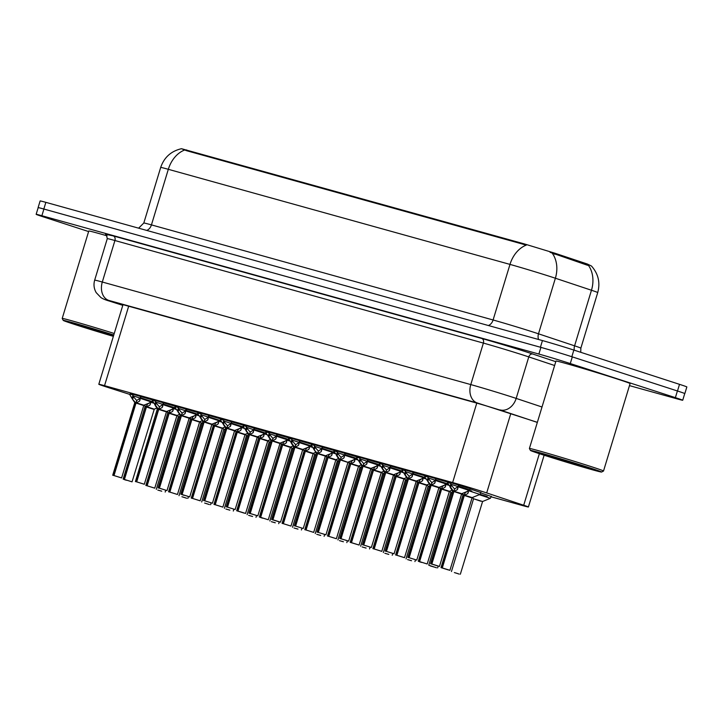 <?xml version="1.0" encoding="UTF-8"?>
<svg xmlns="http://www.w3.org/2000/svg" width="723" height="723" viewBox="0 0 723 723"><rect width="100%" height="100%" fill="white"/><g stroke="black" fill="none" stroke-linecap="round" stroke-linejoin="round"><path stroke-width="1.08" d="M480.723 492.869L491.242 496.484M470.284 488.965L480.813 492.58M448.143 481.925L470.375 488.676M425.44 475.607L448.07 482.223M402.738 469.281L425.368 475.906M380.036 462.964L402.657 469.579M357.325 456.647L379.955 463.262M334.622 450.33L357.252 456.945M311.92 444.003L334.55 450.628M289.218 437.686L311.839 444.302M266.507 431.369L289.137 437.984M243.805 425.052L266.435 431.667M221.102 418.725L243.732 425.35M198.4 412.408L221.021 419.024M175.689 406.091L198.319 412.706M152.987 399.774L175.617 406.389M130.285 393.448L152.915 400.072M491.134 496.809L522.675 505.585A23.244 0.488 -163.1 0 0 528.396 506.986A23.244 0.488 -163.1 0 0 523.705 505.25L486.687 492.923A23.244 0.488 -163.1 0 0 484.039 492.056A23.244 0.488 -163.1 0 0 452.634 482.548L104.537 385.666A23.244 0.488 -163.1 0 0 98.807 384.265A23.244 0.488 -163.1 0 0 109.245 387.862L129.995 394.469M587.365 264.031L587.04 265.106L588.531 265.486A27.113 21.274 -71.6 0 1 591.468 290.248A30.99 0.651 -163.1 0 1 597.731 292.571C600.397 282.594 598.31 273.746 591.459 266.028L587.365 264.031L554.975 253.24L524.329 243.913L181.482 148.703C171.089 151.107 164.157 157.352 160.687 167.438L143.805 223.018A30.99 0.651 16.9 0 1 151.441 224.889L493.095 319.982A30.99 0.651 16.9 0 1 534.975 332.652A30.99 0.651 16.9 0 1 538.49 333.809L574.586 345.829A30.99 0.651 16.9 0 1 580.849 348.152L580.759 352.309M574.315 350.221A7.745 6.082 108.4 0 1 574.586 345.829L591.468 290.248L555.381 278.228A30.99 0.651 -163.1 0 0 551.857 277.072A30.99 0.651 -163.1 0 0 509.986 264.401A27.113 20.235 -74.4 0 1 526.299 245.115L186.426 150.655L181.482 148.703M587.04 265.106L550.067 252.309M38.165 207.682A23.244 0.488 16.9 0 1 38.102 207.618A23.244 0.488 16.9 0 1 43.832 209.019L540.424 347.239A23.244 0.488 16.9 0 1 558.49 352.553M38.102 207.618L40.127 200.949A23.244 0.488 16.9 0 1 45.856 202.35L542.449 340.569A23.244 0.488 16.9 0 1 573.854 350.068L679.512 384.338A23.244 0.488 16.9 0 1 686.85 386.941L684.826 393.61M537.334 422.413L508.893 412.941A23.244 0.488 -163.1 0 0 506.254 412.074A23.244 0.488 -163.1 0 0 474.848 402.566L123.362 304.745A23.244 0.488 -163.1 0 0 117.632 303.344A23.244 0.488 -163.1 0 0 122.82 305.242M88.604 231.559L43.488 216.927A23.244 0.488 16.9 0 1 36.15 214.324A23.244 0.488 16.9 0 1 41.88 215.725L538.87 354.053A23.244 0.488 16.9 0 1 570.275 363.552L675.381 397.641A23.244 0.488 16.9 0 1 682.72 400.244A23.244 0.488 16.9 0 1 676.99 398.843L629.471 385.621M36.15 214.324L38.174 207.655A23.244 0.488 16.9 0 1 43.904 209.055L540.903 347.383A23.244 0.488 16.9 0 1 572.309 356.882L677.406 390.971A23.244 0.488 16.9 0 1 684.744 393.574L682.72 400.244M152.589 399.955L152.101 401.563L140.533 397.795L139.394 401.265L136.032 403.018L136.819 400.434L140.66 397.894M113.728 475.481L112.716 475.237L113.728 475.481L135.77 402.946L132.625 399.385L129.896 394.839M113.99 475.553L121.609 477.939L113.99 475.553L136.014 403.082L143.624 405.458L136.032 403.018M140.587 396.303L133.52 394.08M140.759 397.054L140.244 396.087L140.533 397.795L149.236 400.858M140.425 398.201L132.851 395.725L133.068 394.984L130.113 394.089L130.312 393.321L132.869 393.89M130.348 393.204L133.285 394.225L133.068 394.984L133.285 394.225L135.156 394.659L132.86 393.936M133.511 394.116L140.37 396.195M135.77 402.946L136.719 400.741M132.011 398.463L132.842 395.716L133.502 396.8M135.445 402.603L142.485 405.187M134.686 402.431L132.625 399.385L133.439 396.692L136.557 400.361M139.819 400.641L140.208 398.572M129.887 394.83L130.113 394.089M150.818 402.277L149.833 405.169L146.471 406.922L147.257 404.338L151.098 401.798M124.166 479.385L123.154 479.141L124.166 479.385L146.209 406.85L144.338 405.025M124.428 479.457L132.047 481.843L124.428 479.457L146.453 406.986L154.062 409.372L146.471 406.922M153.059 402.34L151.821 401.961M124.492 479.647L126.417 480.271M146.209 406.85L147.158 404.645M146.191 406.913L152.924 409.091M126.408 480.271L124.239 479.575M150.267 404.546L150.646 402.485M161.753 491.215L157.813 490.067L161.762 491.17M179.593 417.216L178.265 416.565L179.675 416.918M174.803 407.889L163.244 404.112L162.097 407.582L158.735 409.335L159.521 406.751L163.362 404.211M136.439 481.798L135.418 481.554L136.439 481.798L158.464 409.326L152.598 401.157M136.692 481.87L144.311 484.256L136.692 481.87L158.717 409.399L166.335 411.785L158.735 409.335M163.29 402.621L156.222 400.397M163.47 403.371L162.955 402.413L163.244 404.112C174.216 407.501 177.108 408.522 171.938 407.185M154.713 404.781L155.77 401.301L152.815 400.406L153.014 399.647L155.581 400.208M153.059 399.521L155.987 400.542L155.77 401.301L155.987 400.542L157.858 400.976L155.562 400.253M156.213 400.434L163.073 402.512M158.473 409.263L159.422 407.058M163.127 404.519L155.562 402.042L156.213 403.118M158.454 409.326L165.187 411.504M158.156 408.92L157.397 408.748L155.328 405.702L156.15 403.009L159.259 406.678M162.53 406.959L162.919 404.898M152.589 401.148L152.815 400.406M197.994 412.598L197.506 414.198L185.947 410.438L184.799 413.899L181.437 415.662L182.223 413.068L186.064 410.528M159.141 488.124L158.12 487.871L159.141 488.124L181.166 415.644L175.4 408.124L175.725 405.964L178.283 406.534M159.403 488.197L167.013 490.574L159.403 488.197L181.419 415.716L189.037 418.102L181.437 415.662M186.29 409.796L185.657 408.73L178.933 406.715M186.173 409.697L185.657 408.73L185.947 410.438C196.918 413.818 199.819 414.839 194.641 413.502M185.829 410.836L178.265 408.359L178.482 407.627L175.517 406.733M175.761 405.838L178.689 406.859L178.482 407.627L178.689 406.859L180.56 407.293M180.551 407.311L178.265 406.579M178.915 406.76L185.775 408.829M181.175 415.58L182.133 413.375M177.415 411.107L178.256 408.359L178.915 409.435M181.157 415.644L187.89 417.822M180.858 415.237L180.099 415.074L178.03 412.02L178.852 409.326L181.961 412.996M185.233 413.276L185.621 411.215M220.696 418.915L220.208 420.524L208.649 416.755L207.51 420.226L204.139 421.979L204.925 419.394L208.775 416.855M181.844 494.442L180.822 494.198L181.844 494.442L203.886 421.907L198.111 414.442L198.427 412.282L200.985 412.851M182.106 494.514L189.724 496.9L182.106 494.514L204.121 422.033L211.74 424.419L204.139 421.979M208.992 416.114L208.36 415.047L201.636 413.032M208.875 416.014L208.36 415.047L208.649 416.755L217.352 419.819M208.531 417.153L200.967 414.677L201.184 413.945L198.219 413.05M198.464 412.155L201.392 413.176L201.184 413.945L201.392 413.176L203.262 413.61M182.169 494.695L184.085 495.318M203.262 413.637L200.976 412.896M201.627 413.077L208.477 415.156M203.886 421.907L204.835 419.702M200.126 417.424L200.958 414.677L201.618 415.752M203.868 421.961L210.592 424.139M184.085 495.327L181.916 494.622M203.561 421.563L202.802 421.392L200.741 418.337L201.554 415.653L204.672 419.322M207.935 419.602L208.323 417.533M243.407 425.232L242.919 426.841L231.351 423.072L230.212 426.543L226.85 428.296L227.637 425.711L231.477 423.172M204.546 500.759L203.534 500.515L204.546 500.759L226.588 428.224L220.813 420.759L221.13 418.599L223.687 419.168M226.832 428.35L234.442 430.736L226.85 428.296M231.405 421.581L224.338 419.358M231.577 422.331L231.062 421.364L231.351 423.072L240.054 426.136M231.243 423.479L223.669 420.994L223.886 420.262L220.931 419.367M221.166 418.481L224.103 419.503L223.886 420.262L224.103 419.503L225.974 419.927M204.808 500.831L212.426 503.217L204.808 500.831L226.832 428.359L233.303 430.465M225.965 419.955L223.678 419.213M224.329 419.394L231.188 421.473M226.588 428.224L227.537 426.019M222.829 423.741L223.66 420.994L224.32 422.078M226.823 428.368L225.549 428.043L203.534 500.515M226.263 427.88L225.504 427.709L223.443 424.654L224.257 421.97L227.374 425.639M230.637 425.919L231.026 423.85M186.462 498.192L184.473 497.487M202.295 423.533L200.967 422.892L202.386 423.244M184.455 497.532L181.916 496.737L184.555 497.523M184.546 497.56L186.715 498.255M209.209 504.509L207.176 503.814M224.998 429.851L223.678 429.209L225.088 429.561M207.167 503.85L204.627 503.054L207.257 503.841M207.248 503.877L209.417 504.582M229.869 510.176L225.928 509.028L229.878 510.131M247.7 436.168L246.38 435.526L247.79 435.879M252.571 516.493L248.631 515.345L252.58 516.448M270.411 442.494L269.083 441.843L270.492 442.196M173.52 408.603L172.535 411.495L169.173 413.249L169.959 410.664L173.8 408.115M146.877 485.711L145.856 485.467L146.877 485.711L168.902 413.24L167.04 411.342M147.131 485.784L154.749 488.17L147.131 485.784L169.155 413.303L176.774 415.689L169.173 413.249M175.77 408.658L174.523 408.278M168.911 413.176L169.869 410.971M169.155 413.303L175.626 415.409M172.969 410.863L173.357 408.802M196.222 414.921L195.237 417.813L191.875 419.566L192.661 416.981L196.502 414.442M169.58 492.029L168.558 491.785L169.58 492.029L191.604 419.557L189.742 417.659M169.842 492.101L177.451 494.487L169.842 492.101L191.857 419.629L199.476 422.006L191.875 419.566M198.473 414.975L197.225 414.595M191.613 419.494L192.571 417.288M191.866 419.62L198.328 421.726M195.671 417.189L196.06 415.119M218.924 421.238L217.948 424.13L214.577 425.883L215.364 423.298L219.214 420.759M192.282 498.346L191.261 498.102L192.282 498.346L214.324 425.811L212.454 423.976M192.544 498.418L200.163 500.804L192.544 498.418L214.559 425.946L222.178 428.323L214.577 425.883M221.175 421.301L219.928 420.922M214.324 425.811L215.273 423.606M213.999 425.467L221.03 428.052M218.373 423.506L218.762 421.446M241.636 427.555L240.651 430.447L237.289 432.2L238.075 429.616L241.916 427.076M214.984 504.663L213.972 504.419L214.984 504.663L237.027 432.128L235.156 430.302M215.246 504.735L222.865 507.121L215.246 504.735L237.271 432.264L244.88 434.65L237.289 432.2M243.877 427.618L242.639 427.239M237.027 432.128L237.975 429.923M236.701 431.785L243.741 434.369M237.008 432.191L235.987 431.947L213.972 504.419M241.075 429.824L241.464 427.763M530.438 450.438L529.408 448.504A38.735 0.813 16.9 0 1 529.408 448.486A38.735 0.813 16.9 0 1 551.522 454.433A38.735 0.813 16.9 0 1 591.297 466.66A38.735 0.813 16.9 0 1 603.524 471.007A38.735 0.813 16.9 0 1 603.515 471.016L601.581 472.047A37.18 0.777 16.9 0 1 580.027 466.227A37.18 0.777 16.9 0 1 542.178 454.595A37.18 0.777 16.9 0 1 530.438 450.438A37.18 0.777 16.9 0 1 551.324 456.023A37.18 0.777 16.9 0 1 589.851 467.862A37.18 0.777 16.9 0 1 601.581 472.047M529.408 448.486L555.978 361.039A38.735 0.813 16.9 0 1 578.084 366.986A38.735 0.813 16.9 0 1 617.867 379.214A38.735 0.813 16.9 0 1 630.095 383.561L603.524 471.007M582.205 465.739A25.26 0.533 16.9 0 1 590.185 468.558A25.26 0.533 16.9 0 1 575.996 464.762A25.26 0.533 16.9 0 1 549.823 456.719A25.26 0.533 16.9 0 1 541.861 453.872A25.26 0.533 16.9 0 1 556.502 457.831A25.26 0.533 16.9 0 1 582.205 465.739M113.366 336.349A37.18 0.777 16.9 0 1 74.984 324.555A37.18 0.777 16.9 0 1 63.244 320.397L62.214 318.472A38.735 0.813 16.9 0 1 62.205 318.454A38.735 0.813 16.9 0 1 114.243 333.484M62.205 318.454L88.775 231.008A38.735 0.813 16.9 0 1 107.049 235.834M63.244 320.397A37.18 0.777 16.9 0 1 113.782 334.993M113.448 336.078A25.26 0.533 16.9 0 1 82.63 326.688A25.26 0.533 16.9 0 1 74.659 323.841A25.26 0.533 16.9 0 1 88.522 327.564A25.26 0.533 16.9 0 1 113.692 335.273M266.109 431.55L265.621 433.158L254.062 429.39L252.914 432.86L249.552 434.613L250.339 432.029L254.18 429.489M227.257 507.076L226.236 506.832L227.257 507.076L249.281 434.604L243.515 427.076L243.832 424.925L246.398 425.486M227.51 507.148L235.129 509.534L227.51 507.148L249.534 434.677L257.144 437.063L249.552 434.613M254.107 427.899L247.04 425.675M254.288 428.649L253.773 427.691L254.062 429.39C265.034 432.779 267.926 433.8 262.756 432.462M245.531 430.058L246.588 426.579L243.633 425.684M243.877 424.799L246.805 425.82L246.588 426.579L246.805 425.82L248.676 426.254L246.38 425.531M247.031 425.711L253.89 427.79M249.29 434.541L250.239 432.336M253.945 429.796L246.38 427.32L247.031 428.396M249.534 434.677L256.005 436.782M248.974 434.198L248.215 434.026L246.145 430.98L246.968 428.287L250.077 431.956M253.348 432.237L253.737 430.176M288.811 437.876L288.323 439.476L276.764 435.716L275.617 439.177L272.255 440.931L273.041 438.346L276.882 435.806M249.959 513.402L257.831 515.851L248.938 513.149L249.959 513.402L271.984 440.922L266.218 433.402L266.543 431.242L269.101 431.812M250.221 513.475L272.237 440.994L279.855 443.38L272.255 440.931M277.108 435.074L276.475 434.008L269.751 431.993M276.99 434.975L276.475 434.008L276.764 435.716C287.736 439.096 290.637 440.117 285.458 438.78M276.647 436.114L269.083 433.637L269.29 432.896L266.335 432.002M266.579 431.116L269.507 432.137L269.29 432.896L269.507 432.137L271.378 432.571M271.369 432.589L269.083 431.857M269.733 432.038L276.593 434.107M271.993 440.858L272.951 438.653M268.233 436.385L269.073 433.637L269.733 434.713M271.975 440.922L278.707 443.1M271.676 440.515L270.917 440.352L268.848 437.298L269.67 434.604L272.779 438.274M276.05 438.554L276.439 436.493M311.514 444.193L311.026 445.802L299.467 442.033L298.328 445.504L294.957 447.257L295.743 444.672L299.593 442.124M272.923 519.792L280.542 522.178L271.64 519.476L278.924 521.771L272.923 519.792L294.939 447.311L302.557 449.697L294.686 447.248L288.82 439.069M301.41 449.417L294.957 447.257M299.81 441.392L299.177 440.325L292.454 438.31M299.693 441.292L299.177 440.325L299.467 442.033L308.17 445.097M299.349 442.431L291.785 439.955L292.002 439.223L289.037 438.328L289.245 437.56L291.803 438.129M289.281 437.433L292.209 438.454L292.002 439.223L292.209 438.454L294.08 438.888L291.794 438.174M292.444 438.355L299.295 440.434M294.704 447.185L295.653 444.979M290.944 442.702L291.776 439.955L292.435 441.03M294.686 447.239L293.665 446.995L294.686 447.239L272.661 519.72M294.378 446.841L293.619 446.669L291.559 443.615L292.372 440.931L295.49 444.6M298.753 444.871L299.141 442.81M288.811 439.069L289.037 438.328M333.728 452.119L322.169 448.35L321.03 451.821L317.668 453.574L318.454 450.989L322.295 448.45M295.364 526.037L294.351 525.793L295.364 526.037L317.406 453.502L314.261 449.932L311.532 445.395M295.626 526.109L303.244 528.495L295.626 526.109L317.65 453.637L325.26 456.014L317.668 453.574M322.223 446.859L315.156 444.627M322.395 447.609L321.88 446.642L322.169 448.35L330.872 451.414M313.646 449.019L314.704 445.54L311.749 444.645L311.947 443.877L314.505 444.446M311.984 443.759L314.921 444.781L314.704 445.54L314.921 444.781L316.791 445.205M316.782 445.232L314.496 444.491M315.147 444.672L322.006 446.751M317.406 453.502L318.355 451.297M322.06 448.757L314.487 446.272L315.138 447.356M317.65 453.628L324.121 455.743M317.081 453.158L316.322 452.987L314.261 449.932L315.074 447.248L318.192 450.917M321.455 451.197L321.843 449.128M311.523 445.386L311.749 444.645M264.338 433.872L263.353 436.773L259.991 438.527L260.777 435.942L264.618 433.393M237.948 511.062L245.567 513.447L236.674 510.745L243.958 513.041L237.948 511.062L259.973 438.581L267.591 440.967L259.711 438.509L257.858 436.62M266.444 440.687L259.991 438.527M266.588 433.936L265.341 433.556M259.729 438.454L260.687 436.249M237.695 510.989L259.711 438.509L258.689 438.265L259.72 438.509M263.787 436.141L264.175 434.08M287.04 440.199L286.055 443.091L282.693 444.844L283.479 442.259L287.32 439.72M260.397 517.307L259.376 517.062L260.397 517.307L282.422 444.835L280.56 442.937M260.66 517.379L268.269 519.765L260.66 517.379L282.675 444.907L290.294 447.284L282.693 444.844M289.29 440.253L288.043 439.873M260.714 517.56L262.639 518.183M282.431 444.772L283.389 442.566M282.413 444.835L289.146 447.004M262.639 518.192L260.47 517.487M286.489 442.467L286.877 440.397M309.742 446.516L308.766 449.408L305.395 451.161L306.181 448.576L310.031 446.037M283.1 523.624L282.078 523.38L283.1 523.624L305.142 451.089L303.271 449.254M305.386 451.215L312.996 453.601L305.395 451.161M311.993 446.579L310.745 446.19M283.362 523.696L290.98 526.082L283.362 523.696L305.377 451.224L311.848 453.33M305.142 451.089L306.091 448.884M305.377 451.233L304.103 450.908L282.078 523.38M309.191 448.784L309.58 446.715M332.453 452.833L331.468 455.725L328.106 457.478L328.893 454.894L332.734 452.354M305.802 529.941L304.79 529.697L305.802 529.941L327.844 457.406L325.974 455.58M306.064 530.013L313.683 532.399L306.064 530.013L328.088 457.542L335.698 459.927L328.106 457.478M334.695 452.896L333.457 452.517M327.844 457.406L328.793 455.201M328.088 457.542L334.559 459.647M331.893 455.101L332.282 453.041M275.273 522.81L271.342 521.663L275.291 522.765M293.113 448.811L291.785 448.17L293.204 448.522M297.975 529.128L294.044 527.989L297.993 529.091M315.815 455.129L314.496 454.487L315.906 454.839M320.687 535.454L316.746 534.306L320.696 535.409M338.518 461.446L337.198 460.804L338.608 461.157M356.927 456.828L356.439 458.436L344.88 454.668L343.732 458.138L340.37 459.891L341.157 457.307L344.998 454.767M318.075 532.354L317.054 532.11L318.075 532.354L340.099 459.873L334.234 451.712M340.705 459.729L347.971 462.34L340.37 459.891M344.925 453.176L337.849 450.989L344.591 452.969L344.88 454.668C355.852 458.057 358.744 459.078 353.574 457.74M344.708 453.068L345.106 453.927M344.763 455.074L337.198 452.598L337.406 451.857L334.451 450.962L334.65 450.203L337.216 450.763M334.695 450.077L337.623 451.098L337.406 451.857L337.623 451.098L339.494 451.532M318.328 532.426L325.946 534.812L318.328 532.426L340.352 459.945L346.823 462.06M339.485 451.55L337.198 450.809M340.108 459.819L341.057 457.614M336.349 455.336L337.189 452.589L337.849 453.673M340.09 459.882L347.962 462.34M339.792 459.476L339.024 459.304L336.963 456.258L337.786 453.565L340.894 457.234M344.166 457.514L344.555 455.454M334.225 451.703L334.451 450.962M379.629 463.154L379.141 464.753L367.582 460.994L366.434 464.455L363.073 466.208L363.859 463.624L367.7 461.084M340.777 538.671L348.649 541.129L339.756 538.427L340.777 538.671L362.801 466.199L357.035 458.68L357.361 456.52L359.918 457.09M363.063 466.272L370.673 468.658L363.073 466.208M367.926 460.352L367.293 459.286L360.569 457.27M367.808 460.253L367.293 459.286L367.582 460.994C378.554 464.374 381.455 465.395 376.276 464.058M359.051 461.663L360.108 458.174L357.153 457.279M357.397 456.394L360.325 457.415L360.108 458.174L360.325 457.415L362.196 457.849M341.039 538.743L363.054 466.272L369.525 468.377M362.187 457.867L359.9 457.135M360.551 457.316L367.411 459.385M362.81 466.136L363.768 463.931M367.465 461.391L359.9 458.915L360.551 459.991M362.494 465.793L361.735 465.63L359.665 462.575L360.488 459.882L363.597 463.551M366.868 463.832L367.257 461.771M402.331 469.471L401.843 471.08L390.284 467.311L389.146 470.781L385.775 472.535L386.561 469.95L390.411 467.401M363.479 544.997L362.458 544.753L363.479 544.997L385.522 472.462L379.747 464.997L380.063 462.837L382.621 463.407M363.741 545.07L371.36 547.456L363.741 545.07L385.757 472.589L393.375 474.975L385.775 472.535M390.628 466.669L389.995 465.603L383.271 463.588M390.51 466.57L389.995 465.603L390.284 467.311C401.256 470.691 404.157 471.721 398.988 470.375M390.167 467.709L382.603 465.232L382.819 464.5L379.855 463.606M380.099 462.711L383.027 463.732L382.819 464.5L383.027 463.732L384.898 464.166L382.612 463.452M383.262 463.633L390.113 465.711M385.522 472.462L386.471 470.257M381.762 467.98L382.594 465.232L383.253 466.308M385.766 472.589L392.228 474.695M385.196 472.119L384.437 471.947L382.377 468.893L383.19 466.208L386.308 469.878M389.57 470.149L389.959 468.088M425.043 475.788L424.555 477.397L412.987 473.628L411.848 477.099L408.486 478.852L409.272 476.267L413.113 473.728M386.181 551.315L385.169 551.071L386.181 551.315L408.224 478.78L402.449 471.315L402.765 469.155L405.323 469.724M386.444 551.387L394.062 553.773L386.444 551.387L408.468 478.915L416.077 481.292L408.486 478.852M413.33 472.987L412.697 471.92L405.974 469.905M413.213 472.887L412.697 471.92L412.987 473.628L421.69 476.692M412.878 474.035L405.305 471.55L405.522 470.818L402.566 469.923M402.801 469.028L405.73 470.058L405.522 470.818L405.73 470.058L407.609 470.483L405.314 469.769M405.964 469.95L412.824 472.029M408.224 478.78L409.173 476.574M404.464 474.297L405.296 471.55L405.955 472.634M408.468 478.906L414.939 481.012M407.899 478.436L407.139 478.265L405.079 475.21L405.892 472.526L409.01 476.195M412.273 476.475L412.661 474.405M447.745 482.105L447.257 483.714L435.698 479.945L434.55 483.416L431.188 485.169L431.974 482.584L435.815 480.045M408.893 557.632L407.871 557.388L408.893 557.632L430.917 485.151L425.151 477.632L425.467 475.472L428.034 476.041M409.146 557.704L416.764 560.09L409.146 557.704L431.17 485.232L438.78 487.609L431.188 485.169M435.743 478.454L428.676 476.231M435.924 479.204L435.409 478.246L435.698 479.945L444.392 483.009M435.58 480.352L428.016 477.876L428.224 477.135L425.269 476.24M425.513 475.354L428.441 476.376L428.224 477.135L428.441 476.376L430.312 476.809L428.016 476.086M428.667 476.267L435.526 478.346M430.926 485.097L431.875 482.892M427.166 480.614L428.007 477.867L428.667 478.951M407.871 557.388L429.887 484.916L437.641 487.338M430.61 484.753L429.842 484.582L427.781 481.536L428.603 478.843L431.712 482.512M434.984 482.792L435.373 480.723M469.959 490.04L458.4 486.263L457.252 489.733L453.89 491.486L454.677 488.902L458.518 486.362M431.857 564.021L439.467 566.407L430.574 563.705L437.858 566.01L431.857 564.021L453.872 491.55L461.491 493.936L453.61 491.477L447.754 483.307M460.343 493.655L453.89 491.486M458.454 484.772L451.387 482.548M458.626 485.522L458.111 484.564L458.4 486.263C469.372 489.652 472.273 490.673 467.094 489.335M458.283 486.669L450.718 484.193L450.926 483.452L447.971 482.557L448.179 481.798L450.736 482.368M448.215 481.672L451.143 482.693L450.926 483.452L451.143 482.693L453.014 483.127L450.718 482.413M451.369 482.593L458.228 484.663M453.628 491.414L454.586 489.209M449.869 486.94L450.709 484.184L451.369 485.269M431.595 563.949L453.61 491.477L452.598 491.233L453.619 491.477M453.312 491.071L452.553 490.899L450.483 487.853L451.306 485.16L454.415 488.829M457.686 489.11L458.075 487.049M447.745 483.298L447.971 482.557M355.156 459.15L354.171 462.051L350.809 463.805L351.595 461.22L355.436 458.671M328.513 536.267L327.492 536.014L328.513 536.267L350.538 463.786L348.676 461.898M328.766 536.339L336.385 538.716L328.766 536.339L350.791 463.859L358.409 466.245L350.809 463.805M357.406 459.213L356.159 458.834M350.547 463.732L351.505 461.527M350.528 463.786L357.261 465.964M354.604 461.419L354.993 459.358M377.858 465.476L376.873 468.368L373.511 470.122L374.297 467.537L378.138 464.997M351.215 542.584L359.087 545.043L350.194 542.34L351.215 542.584L373.24 470.113L371.378 468.215M373.502 470.176L381.111 472.562L373.511 470.122M380.108 465.531L378.861 465.151M351.477 542.657L373.493 470.185L379.964 472.282M373.249 470.049L374.207 467.844M377.307 467.745L377.695 465.675M400.56 471.794L399.584 474.686L396.213 476.439L396.999 473.854L400.849 471.315M373.918 548.902L372.896 548.658L373.918 548.902L395.96 476.367L394.089 474.532M374.18 548.974L381.798 551.36L374.18 548.974L396.195 476.502L403.814 478.879L396.213 476.439M402.81 471.857L401.563 471.468M395.96 476.367L396.909 474.161M395.942 476.43L402.666 478.608M400.009 474.062L400.397 471.992M423.271 478.111L422.286 481.003L418.924 482.756L419.711 480.171L423.551 477.632M396.62 555.219L395.608 554.975L396.62 555.219L418.662 482.684L416.791 480.849M396.882 555.291L404.5 557.677L396.882 555.291L418.906 482.819L426.516 485.205L418.924 482.756M425.513 478.174L424.274 477.795M418.662 482.684L419.611 480.479M418.644 482.747L425.377 484.925M422.711 480.379L423.1 478.319M445.974 484.428L444.988 487.32L441.626 489.073L442.413 486.489L446.254 483.949M419.331 561.545L418.31 561.292L419.331 561.545L441.355 489.064L439.494 487.175M419.584 561.617L427.203 563.994L419.584 561.617L441.608 489.137L449.227 491.523L441.626 489.073M448.224 484.491L446.977 484.112M419.647 561.798L421.572 562.422M441.364 489.001L442.322 486.796M441.048 488.658L448.079 491.242M441.346 489.064L440.325 488.82L418.31 561.292M421.572 562.431L419.394 561.726M445.422 486.696L445.811 484.636M468.676 490.754L467.691 493.646L464.329 495.4L465.115 492.815L468.956 490.275M442.295 567.935L449.905 570.32L441.012 567.618L448.296 569.914L442.295 567.935L464.311 495.454L471.929 497.84L464.058 495.391L462.196 493.493M471.803 491.08L469.679 490.429M464.067 495.327L465.025 493.122M464.311 495.463L470.781 497.56M442.033 567.862L464.049 495.382L463.036 495.138L464.058 495.382M468.124 493.014L468.513 490.953M343.389 541.771L339.449 540.623L343.398 541.726M361.229 467.772L359.9 467.121L361.31 467.474M366.091 548.088L362.16 546.94L366.109 548.043M383.931 474.089L382.603 473.448L384.021 473.791M388.793 554.405L384.862 553.267L388.811 554.369M406.633 480.406L405.314 479.765L406.724 480.117M411.504 560.732L407.564 559.584L411.514 560.687M429.335 486.724L428.016 486.082L429.426 486.434M434.207 567.049L430.266 565.901L434.216 567.004M452.128 492.752L450.718 492.399L452.047 493.05L450.763 492.725L428.748 565.205L436.466 567.772M428.748 565.205L436.258 567.7M458.96 574.026L456.927 573.321M487.166 496.547L480.117 494.333L487.166 496.547M480.894 501.229L473.42 498.716L482.584 501.5L460.343 574.225M456.909 573.366L454.369 572.571L457.008 573.348M456.999 573.393L459.168 574.089M482.584 501.5L490.366 498.31L491.324 496.24M491.044 497.081L491.288 496.367M510.79 413.574L486.687 492.923M554.975 253.24L554.649 254.315M186.642 149.923L186.426 150.655M524.329 243.913L524.112 244.645M476.773 403.109L452.634 482.548M539.367 453.673L523.705 505.25M128.676 306.218L104.537 385.666M146.715 230.42A7.745 5.784 105.6 0 0 151.441 224.889L168.323 169.309A30.99 0.651 -163.1 0 0 160.687 167.438M552.354 253.357A27.113 21.274 -71.6 0 1 555.381 278.228L538.49 333.809A7.745 6.082 108.4 0 0 538.599 339.494M184.645 150.023A27.113 20.235 105.6 0 0 168.323 169.309L509.986 264.401L493.095 319.982A7.745 5.784 105.6 0 1 488.377 325.513M45.856 202.35L43.832 209.019M542.449 340.569L540.424 347.239M573.854 350.068L571.83 356.728M679.512 384.338L677.487 390.998M537.352 422.331L477.288 402.973L108.812 300.416L122.793 305.332L111.758 301.825A15.49 8.143 -72.4 0 0 111.948 301.88M111.559 301.762A15.49 8.143 -72.4 0 0 111.758 301.825L109.607 301.139C105.92 300.108 103.018 298.924 100.931 297.578L96.222 292.661C93.945 288.712 93.421 284.546 94.668 280.153A30.99 0.651 16.9 0 1 102.305 282.024L470.781 384.582A30.99 0.651 16.9 0 1 512.661 397.252A30.99 0.651 16.9 0 1 516.177 398.409L528.784 356.909A30.99 0.651 -163.1 0 0 525.269 355.752A30.99 0.651 -163.1 0 0 483.389 343.082L114.921 240.524A30.99 0.651 -163.1 0 0 107.284 238.653C106.371 234.632 105.784 233.158 105.522 234.225M105.675 234.306L113.294 235.924L481.771 338.481A3.877 2.892 -74.4 0 1 483.389 343.082L470.781 384.582A15.49 11.568 105.6 0 0 477.288 402.973M481.771 338.481A34.858 0.732 16.9 0 1 528.875 352.734A34.858 0.732 16.9 0 1 532.833 354.035L555.779 361.681M675.381 397.641L677.406 390.971M570.275 363.552L572.309 356.882M538.87 354.053L540.903 347.383M41.88 215.725L43.904 209.055M499.982 409.887A15.49 12.155 -71.6 0 0 516.177 398.409L542.006 407.004M554.613 365.504L528.784 356.909A3.877 3.037 108.4 0 1 532.833 354.035M108.812 300.416A15.49 11.568 105.6 0 1 102.305 282.024L114.921 240.524A3.877 2.892 -74.4 0 0 113.294 235.924M136.367 402.856L143.85 405.223L121.609 477.939M112.716 475.237L134.731 402.765L135.752 403M140.379 398.373L151.64 402.06L152.101 401.563M146.805 406.769L154.288 409.128L132.047 481.843M123.154 479.141L145.124 406.344L145.883 406.507M150.98 402.331L153.601 403.136M159.069 409.173L166.552 411.541L144.311 484.256M135.418 481.554L157.397 408.748M163.082 404.69L174.342 408.378L175.291 406.272M181.771 415.499L189.254 417.858L167.013 490.574M158.12 487.871L180.099 415.074M185.784 411.007L197.054 414.695L197.506 414.198M204.473 421.816L211.966 424.175L189.724 496.9M180.822 494.198L202.802 421.392M208.486 417.334L219.756 421.012L220.208 420.524M227.185 428.133L234.668 430.501L212.426 503.217M225.504 427.709L226.57 428.278M231.197 423.651L242.458 427.338L242.919 426.841M169.507 413.086L176.99 415.445L154.749 488.17M145.856 485.467L167.835 412.661L168.595 412.833M173.683 408.649L176.304 409.453M192.21 419.403L199.693 421.762L177.451 494.487M168.558 491.785L190.538 418.979L191.297 419.15M196.385 414.966L199.006 415.77M214.912 425.72L222.404 428.088L200.163 500.804M191.261 498.102L213.285 425.63L214.306 425.865M219.087 421.283L221.708 422.087M237.623 432.038L245.106 434.406L222.865 507.121M241.798 427.609L244.419 428.405M249.887 434.451L257.37 436.819L235.129 509.534M253.9 429.968L265.16 433.655L265.621 433.158M272.589 440.777L280.072 443.136L257.831 515.851M248.938 513.149L270.917 440.352M276.602 436.285L287.871 439.973L288.323 439.476M295.291 447.094L302.783 449.453L280.542 522.178M299.304 442.612L310.574 446.29L311.026 445.802M318.003 453.411L325.486 455.77L303.244 528.495M322.015 448.929L333.276 452.616L334.225 450.51M260.325 438.364L267.808 440.723L245.567 513.447M236.674 510.745L258.653 437.939L259.412 438.111M264.501 433.927L267.121 434.731M283.027 444.681L290.51 447.04L268.269 519.765M259.376 517.062L281.355 444.256L282.115 444.428M287.203 440.244L289.824 441.048M305.73 450.998L313.222 453.366L290.98 526.082M305.124 451.143L304.103 450.899L304.817 450.745M309.905 446.561L312.526 447.365M328.441 457.316L335.924 459.683L313.683 532.399M304.79 529.697L326.76 456.891L327.519 457.063M332.616 452.887L335.237 453.683M344.717 455.246L355.978 458.933L356.439 458.436M363.407 466.055L370.89 468.414L348.649 541.129M367.42 461.563L378.689 465.25L379.141 464.753M386.109 472.372L393.601 474.731L371.36 547.456M390.122 467.88L401.392 471.568L401.843 471.071M408.82 478.689L416.303 481.048L394.062 553.773M412.833 474.207L424.094 477.894L424.555 477.397M431.523 485.006L439.006 487.374L416.764 560.09M429.842 484.582L430.917 485.151M435.535 480.524L446.796 484.211L447.257 483.714M454.225 491.324L461.708 493.692L439.467 566.407M458.237 486.841L469.507 490.528L470.447 488.432M351.143 463.642L358.626 466.001L336.385 538.716M327.492 536.014L349.471 463.217L350.23 463.389M355.318 459.204L357.939 460.009M373.845 469.959L381.328 472.318L359.087 545.043M350.194 542.34L372.173 469.534L372.932 469.706M378.021 465.522L380.641 466.326M396.547 476.276L404.04 478.644L381.798 551.36M372.896 548.658L394.875 475.851L395.635 476.023M400.723 471.839L403.344 472.643M419.259 482.593L426.742 484.961L404.5 557.677M395.608 554.975L417.578 482.169L418.337 482.34M423.434 478.165L426.055 478.96M441.961 488.92L449.444 491.279L427.203 563.994M446.136 484.482L448.757 485.287M464.663 495.237L472.146 497.596L449.905 570.32M441.012 567.618L462.991 494.812L463.75 494.984M468.838 490.8L479.945 494.433L480.885 492.336M450.772 492.725L452.047 493.05M479.268 494.713L490.366 498.31M544.13 455.219L528.396 506.986M123 304.645L98.807 384.265M138.626 228.17L143.805 223.018M597.731 292.571L580.849 348.152M94.668 280.153L107.284 238.653M143.85 405.223L151.64 402.06M154.288 409.128L156.927 408.061M145.124 406.344L144.257 405.052M156.295 489.372L178.31 416.9M165.187 492.074L165.694 490.402M188.83 418.78L190.059 418.283M178.265 416.565L177.397 415.282M166.552 411.541L174.342 408.378M189.254 417.858L197.054 414.695M211.966 424.175L219.756 421.012M234.668 430.501L242.458 427.338M178.997 495.689L201.021 423.217M187.89 498.391L188.405 496.728M211.532 425.097L212.77 424.6M200.967 422.892L200.099 421.599M201.708 502.006L223.723 429.534M210.601 504.708L211.107 503.045M234.243 431.414L235.472 430.917M223.678 429.209L222.801 427.926M224.41 508.332L246.426 435.852M233.303 511.034L233.809 509.363M256.945 437.74L258.174 437.234M246.38 435.526L245.504 434.243M247.112 514.649L269.128 442.178M256.005 517.352L256.511 515.68M279.647 444.058L280.876 443.551M269.083 441.843L268.215 440.56M176.99 415.445L179.629 414.378M167.835 412.661L166.959 411.369M199.693 421.762L202.332 420.696M190.538 418.979L189.67 417.695M222.404 428.088L225.034 427.013M213.24 425.296L212.372 424.012M245.106 434.406L247.745 433.339M235.942 431.613L235.074 430.33M248.215 434.026L226.236 506.832M257.37 436.819L265.16 433.655M280.072 443.136L287.871 439.973M293.619 446.669L271.64 519.476M302.783 449.453L310.574 446.29M316.322 452.987L294.351 525.793M325.486 455.77L333.276 452.616M267.808 440.723L270.447 439.656M258.653 437.939L257.777 436.647M290.51 447.04L293.149 445.974M281.355 444.256L280.488 442.973M313.222 453.366L315.852 452.291M304.058 450.574L303.19 449.29M335.924 459.683L338.563 458.617M326.76 456.891L325.892 455.607M269.815 520.967L291.839 448.495M278.707 523.669L279.223 521.997M302.35 450.375L303.588 449.878M291.785 448.17L290.917 446.877M292.526 527.284L314.541 454.812M301.419 529.986L301.925 528.323M325.061 456.692L326.29 456.195M314.496 454.487L313.619 453.204M315.228 533.61L337.243 461.129M324.121 536.312L324.627 534.64M347.763 463.018L348.992 462.512M337.198 460.804L336.322 459.521M339.024 459.304L317.054 532.11M325.946 534.812L347.971 462.34M348.188 462.096L355.978 458.933M361.735 465.63L339.756 538.427M370.89 468.414L378.689 465.25M384.437 471.947L362.458 544.753M393.601 474.731L401.392 471.568M407.139 478.265L385.169 551.071M416.303 481.048L424.094 477.894M439.006 487.374L446.796 484.211M452.553 490.899L430.574 563.705M461.708 493.692L469.507 490.528M358.626 466.001L361.265 464.934M349.471 463.217L348.594 461.925M381.328 472.318L383.967 471.251M372.173 469.534L371.306 468.251M404.04 478.644L406.669 477.569M394.875 475.851L394.008 474.568M426.742 484.961L429.381 483.886M417.578 482.169L416.71 480.885M449.444 491.279L452.083 490.212M440.289 488.495L439.412 487.203M472.146 497.596L479.945 494.433M462.991 494.812L462.124 493.529M337.93 539.927L359.946 467.456M346.823 542.63L347.329 540.958M370.465 469.335L371.694 468.829M359.9 467.121L359.033 465.838M360.632 546.245L382.657 473.773M369.525 548.947L370.04 547.275M393.167 475.653L394.406 475.156M382.603 473.448L381.735 472.155M383.344 552.562L405.359 480.09M392.237 555.264L392.743 553.601M415.879 481.97L417.108 481.473M405.314 479.765L404.437 478.472M406.046 558.888L428.061 486.407M414.939 561.59L415.445 559.918M438.581 488.296L439.81 487.79M428.016 486.082L427.139 484.799M437.641 567.907L438.147 566.236M461.283 494.613L462.512 494.107M450.718 492.399L449.851 491.116M451.45 571.522L473.475 499.051M473.42 498.716L472.553 497.433"/></g></svg>
